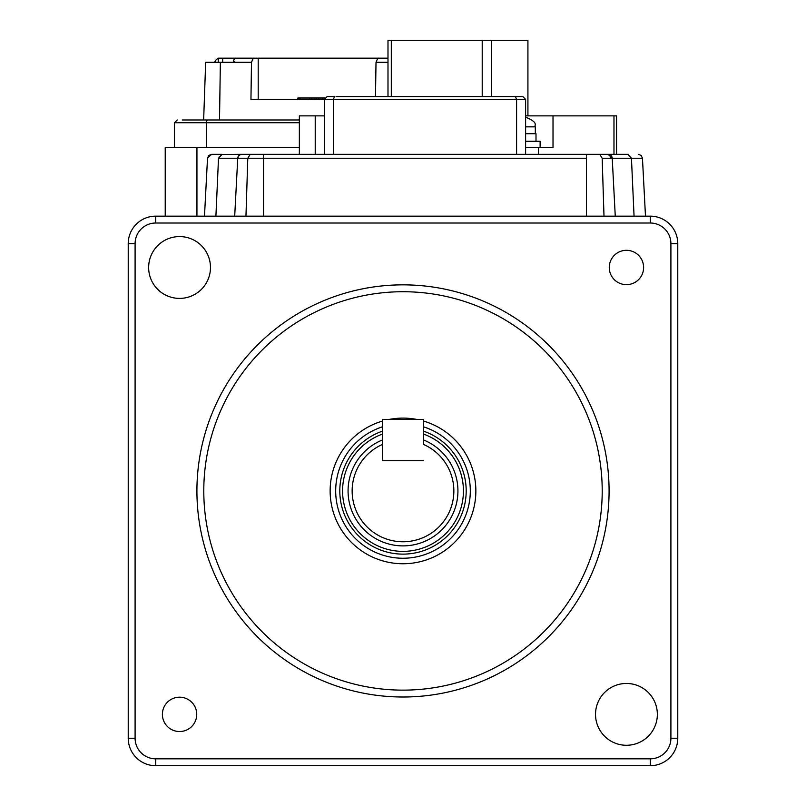 <?xml version="1.0" encoding="UTF-8"?>
<svg xmlns="http://www.w3.org/2000/svg" width="806" height="806" viewBox="0 0 806 806"><rect width="100%" height="100%" fill="white"/><g stroke="black" fill="none" stroke-linecap="round" stroke-linejoin="round"><path stroke-width="1.21" d="M609.265 267.491A17.178 17.178 0 0 0 626.433 284.659A17.178 17.178 0 0 0 643.611 267.491A17.178 17.178 0 0 0 626.433 250.313A17.178 17.178 0 0 0 609.265 267.491M162.389 714.368A17.178 17.178 0 0 0 179.567 731.536A17.178 17.178 0 0 0 196.735 714.368A17.178 17.178 0 0 0 179.567 697.19A17.178 17.178 0 0 0 162.389 714.368M602.213 490.925A199.213 199.213 0 0 0 403 291.722A199.213 199.213 0 0 0 203.787 490.925A199.213 199.213 0 0 0 403 690.138A199.213 199.213 0 0 0 602.213 490.925M196.916 490.925A206.084 206.084 0 0 1 403 284.85A206.084 206.084 0 0 1 609.084 490.925A206.084 206.084 0 0 1 403 697.009A206.084 206.084 0 0 1 196.916 490.925M595.523 714.368A30.91 30.91 0 0 0 626.433 745.278A30.91 30.91 0 0 0 657.353 714.368A30.91 30.91 0 0 0 626.433 683.458A30.91 30.91 0 0 0 595.523 714.368M148.647 267.491A30.91 30.91 0 0 0 179.567 298.401A30.91 30.91 0 0 0 210.477 267.491A30.91 30.91 0 0 0 179.567 236.581A30.91 30.91 0 0 0 148.647 267.491M382.397 421.085A72.812 72.812 0 0 0 403 563.747A72.812 72.812 0 0 0 423.603 421.085M417.075 419.483A72.812 72.812 0 0 0 388.925 419.483M135.096 243.634L135.096 738.225A20.603 20.603 0 0 0 155.709 758.829L650.291 758.829A20.603 20.603 0 0 0 670.904 738.225L670.904 243.634A20.603 20.603 0 0 0 650.291 223.02L155.709 223.02A20.603 20.603 0 0 0 135.096 243.634L128.225 243.634A27.475 27.475 0 0 1 155.709 216.159L650.291 216.159A27.475 27.475 0 0 1 677.775 243.634L677.775 738.225A27.475 27.475 0 0 1 650.291 765.7L155.709 765.7A27.475 27.475 0 0 1 128.225 738.225L128.225 243.634M221.166 154.46L241.85 154.329A4.121 4.121 -90 0 0 237.74 158.238L247.785 158.238L250.253 154.329L608.107 154.329L612.228 158.238A4.121 4.121 -90 0 0 608.107 154.329L627.924 154.329L631.451 158.238L642.453 158.238L645.485 216.159L642.453 158.238L641.173 155.467L638.342 154.329M610.454 158.238L610.454 155.064L610.454 158.238M519.638 154.329L288.286 154.329M336.082 96.629L515.447 96.629L516.586 99.38L525.613 99.38L522.872 96.629L513.885 96.629M327.095 96.629L324.344 99.38L333.382 99.38L334.52 96.629L327.095 96.629M333.382 154.329L333.382 99.38L516.586 99.38L516.586 154.329M525.613 154.329L525.613 99.38M218.305 62.284L218.497 58.163L253.296 58.163L251.492 62.284L250.948 99.38L324.344 99.38L324.344 154.329M599.704 154.329L602.173 158.238L612.228 158.238L615.26 216.159L612.228 158.238L631.451 158.238L634.06 216.159M245.961 216.159L247.785 158.238L263.552 158.238L263.552 154.329L239.513 154.329M608.107 154.329L530.056 154.329M211.625 154.329L207.515 158.238L208.794 155.467L211.625 154.329L222.043 154.329L218.517 158.238L237.74 158.238L239.019 155.467L240.913 154.44L250.253 154.329M603.996 216.159L602.173 158.238M627.924 154.329L628.428 154.329M215.907 216.159L218.517 158.238M234.697 216.159L237.74 158.238M165.22 216.159L165.22 147.458L299.348 147.458M423.603 431.18A63.2 63.2 0 0 1 403 554.125A63.2 63.2 0 0 1 382.397 431.18M423.603 426.837A67.321 67.321 0 0 1 403 558.246A67.321 67.321 0 0 1 382.397 426.837M423.603 444.459A50.828 50.828 0 0 1 403 541.763A50.828 50.828 0 0 1 382.397 444.459L382.397 460.7L423.603 460.7L382.397 460.7L382.397 419.483L423.603 419.483L423.603 444.459M423.603 439.985A54.959 54.959 0 0 1 403 545.884A54.959 54.959 0 0 1 382.397 439.985M216.199 62.284L214.628 62.022L216.32 59.533L218.497 58.163M316.012 98L316.012 99.38L314.995 99.38L314.995 98L325.715 98M297.857 98L298.764 98L297.857 98L297.857 99.38L258.192 99.38L258.192 58.163L387.988 58.163M253.296 58.163L258.192 58.163M377.812 58.163L376.009 62.284L375.495 96.629M387.988 62.284L376.009 62.284M251.492 62.284L205.661 62.284L203.646 119.983L182.186 119.983L299.348 119.983M234.768 58.163L233.478 60.692L234.989 62.284M233.478 60.692L233.408 62.284L234.717 62.284M220.36 62.284L219.514 119.983L203.646 119.983M298.764 99.38L298.764 98L299.973 98L299.066 98L299.066 99.38M299.973 99.38L299.973 98L314.995 98M318.692 99.38L318.692 98M322.42 99.38L322.42 98M527.92 115.863L527.92 40.3L387.988 40.3L387.988 96.629M491.338 40.3L491.338 96.629M482.21 40.3L482.21 96.629M391.313 40.3L391.313 96.629M525.613 133.725L536 133.725L536 141.282M525.613 141.282L540.121 141.282L540.121 147.458M525.613 147.458L553.017 147.458L553.017 115.863L616.56 115.863L616.56 154.329M299.348 154.329L299.348 115.863L324.344 115.863M553.017 115.863L525.613 115.863M677.775 243.634L670.904 243.634M650.291 223.02L650.291 216.159M155.709 223.02L155.709 216.159M677.775 738.225L670.904 738.225M650.291 765.7L650.291 758.829M135.096 738.225L128.225 738.225M155.709 765.7L155.709 758.829M586.415 154.329L586.415 158.238L263.552 158.238L263.552 216.159M586.415 216.159L586.415 158.238M196.946 147.458L196.946 216.159M423.603 434.102A60.45 60.45 0 0 1 403 551.375A60.45 60.45 0 0 1 382.397 434.102M222.668 58.163L222.668 62.284M207.666 119.983A2.75 1.159 90 0 0 206.507 122.734L299.348 122.734M174.499 147.458L174.499 122.734L206.507 122.734L206.507 147.458M309.736 99.38L309.736 98M525.613 126.854L535.315 126.854C533.703 125.514 539.647 122.885 525.703 117.233M538.499 147.458L538.499 154.329M315.217 115.863L315.217 154.329M613.981 115.863L613.981 154.329M207.515 158.238L204.482 216.159M174.499 122.734L177.249 119.983M311.962 99.38L311.962 98M535.315 133.725L535.315 126.854"/></g></svg>
